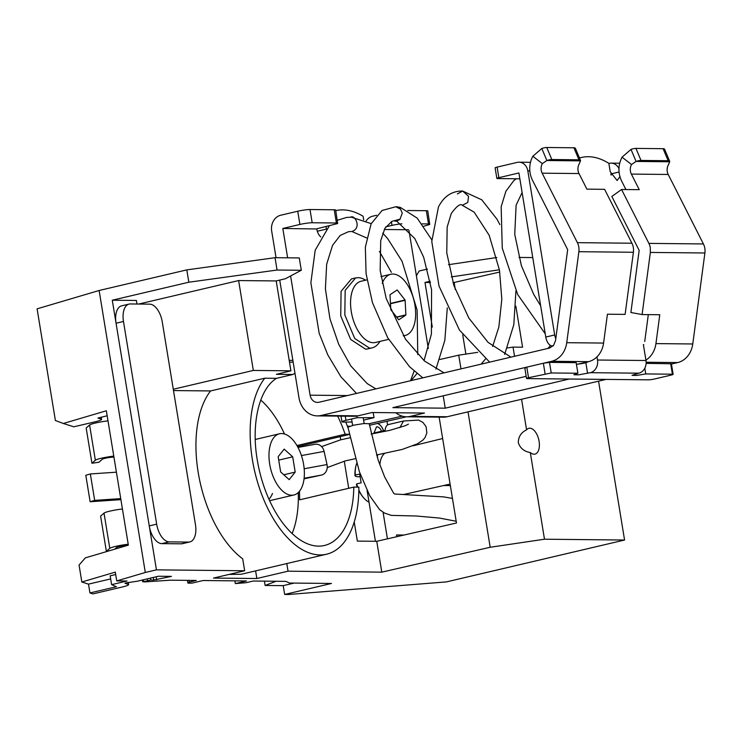 <?xml version="1.0" encoding="UTF-8"?>
<svg xmlns="http://www.w3.org/2000/svg" width="742" height="742" viewBox="0 0 742 742"><rect width="100%" height="100%" fill="white"/><g stroke="black" fill="none" stroke-linecap="round" stroke-linejoin="round"><path stroke-width="1.11" d="M406.43 416.8L369.451 425.287M439.143 417.134L456.478 522.999L376.75 541.298L357.356 541.103L354.231 522.006M348.712 488.292L344.269 461.162M340.763 439.802L340.244 436.611M173.507 390.561L210.57 390.941A96.571 51.031 -103.2 0 0 199.041 477.18A96.571 51.031 -103.2 0 0 242.708 558.847L244.665 570.756L156.441 569.856L145.302 572.472L116.744 580.921L126.993 581.023L111.615 584.64L116.401 586.727L89.94 592.941L92.945 593.897L122.198 587.024A14.376 1.567 -9.3 0 0 128.626 584.622A14.376 1.567 -9.3 0 0 128.385 584.399L124.981 583.305L125.992 582.924L137.548 581.162L158.445 576.246L171.421 576.376L153.752 580.04A8.987 0.983 -9.3 0 1 150.867 579.975L143.234 581.802A8.987 0.983 -9.3 0 0 145.747 581.83L170.512 580.188L196.296 580.457L189.275 582.145L187.902 583.101L191.946 583.138L203.085 580.522L246.474 580.967L235.335 583.583L245.908 582.72L253.254 581.032L285.846 581.366L289.538 583.036L331.433 583.462L284.659 594.453L288.369 594.5L446.396 581.904L624.569 540.028L544.489 539.211L490.193 547.262L381.796 572.147L376.75 541.298M490.193 547.262L468.017 411.847M460.977 368.876L458.732 355.158L439.839 359.499M456.191 521.255L439.412 518.055L416.355 516.005L391.377 515.384L384.523 513.074L379.635 509.671L369.729 495.73L359.378 471.708L347.915 427.188L353.637 425.185L363.775 423.561L369.191 423.71L402.164 416.151M416.392 275.764L419.174 270.988L427.438 269.096M448.483 264.69L496.806 257.52M518.973 257.437L532.765 257.576M286.792 563.558L288.044 571.192L256.862 578.519L255.619 570.895M381.796 572.147L288.044 571.192M349.686 426.223L347.377 426.196M299.453 491.287A87.584 46.282 -103.2 0 1 299.601 499.83L353.795 487.095L358.868 487.142A96.571 51.031 76.8 0 1 335.532 550.341A96.571 51.031 76.8 0 1 326.591 554.209A96.571 51.031 76.8 0 1 260.21 490.36A96.571 51.031 76.8 0 1 264.764 378.207L210.57 390.941M244.665 570.756L213.483 578.083L256.862 578.519M521.57 399.261L526.579 429.822C521.125 432.493 518.361 436.778 518.296 442.686C520.244 448.289 524.251 451.572 530.298 452.537L544.489 539.211M515.857 306.14L522.581 347.21L513.037 347.108L514.54 356.29M513.037 347.108L507.445 347.942M477.709 352.348L458.732 355.158M293.155 362.17L289.501 362.133M294.973 373.272A87.584 46.282 76.8 0 0 292.877 374.487L276.414 374.32L290.92 370.824L276.2 280.94L285.429 278.723L301.298 270.273L277.063 270.032L188.82 282.22L112.283 300.213L156.441 569.856M624.569 540.028L598.562 381.165M296.948 445.552L345.132 434.218L349.157 434.265M297.57 446.647L349.204 434.506M348.044 427.986A96.571 51.031 76.8 0 0 345.753 422.05M187.902 583.101L187.457 580.365M189.275 582.145L188.987 580.383M156.664 579.845L156.163 576.784M145.302 572.472L99.131 290.493L37.1 308.839L55.39 420.51L63.339 423.487L106.347 410.771L128.357 545.147L85.349 557.873L79.06 565.061L81.833 582.006L88.493 584.13L110.679 578.918M89.94 592.941L88.493 584.13M111.615 584.64L110.168 575.829L115.696 574.531M116.744 580.921L115.298 572.11L81.833 582.006M301.298 270.273L299.276 257.938L275.041 257.687L186.808 269.884L188.82 282.22M186.808 269.884L99.131 290.493M112.283 300.213L136.398 300.454L136.982 304.025M229.074 574.419L241.215 574.271L326.591 554.209M284.659 594.453L283.212 585.642L265.117 585.466L264.412 581.144M283.212 585.642L294.11 583.082M530.298 452.537A13.263 7.012 76.8 0 0 534.889 454.141A13.263 7.012 76.8 0 0 539.091 441.286A13.263 7.012 76.8 0 0 528.823 428.32A13.263 7.012 76.8 0 0 526.579 429.822M292.877 374.487L276.543 378.327L264.764 378.207M290.92 370.824L253.337 370.443L173.294 389.253M276.543 378.327C259.19 388.817 250.991 423.394 257.233 459.725A87.584 46.282 76.8 0 0 324.532 545.463A87.584 46.282 76.8 0 0 353.795 487.095M345.132 434.218A87.584 46.282 76.8 0 0 337.629 416.095M276.07 581.264L265.117 585.466M107.163 415.77L97.925 418.08L101.32 419.174A14.376 1.567 -9.3 0 1 101.561 419.397A14.376 1.567 -9.3 0 1 95.134 421.799L73.783 426.817L63.339 423.487M138.708 304.044L238.627 280.559L253.337 370.443M275.041 257.687L277.063 270.032M238.627 280.559L276.2 280.94M499.783 272.036L453 282.739M451.294 276.905L499.403 269.773M430.212 281.255L424.99 282.452L430.434 282.507M379.83 464.854A22.455 11.872 -103.2 0 1 384.523 453.51M465.883 354.101L462.73 334.846M455.328 289.649L454.197 282.748M432.289 327.036L424.99 282.452M235.335 583.583L234.889 580.847M292.135 533.526A85.339 45.095 76.8 0 0 298.265 492.567M284.501 433.996A85.339 45.095 76.8 0 0 260.767 400.068M303.988 479.323A31.442 16.612 -103.2 0 1 293.869 494.997A31.442 16.612 -103.2 0 1 275.523 481.66A31.442 16.612 -103.2 0 1 269.365 449.448A31.442 16.612 -103.2 0 1 279.484 433.782A31.442 16.612 -103.2 0 1 297.83 447.12A31.442 16.612 -103.2 0 1 303.988 479.323M289.176 479.647L295.195 472.097L292.7 456.831L284.177 449.123L278.157 456.682L280.662 471.949L289.176 479.647M295.195 472.097L283.787 474.778M292.7 456.831L278.723 460.114M289.204 360.343L292.858 360.38M416.188 274.54L417.097 274.549M113.776 456.117A13.477 1.475 170.7 0 0 95.356 460.235L91.943 463.249L98.955 462.238L102.368 459.224A6.288 0.686 170.7 0 1 106.941 457.916A6.288 0.686 170.7 0 1 113.387 457.118A179.666 19.644 170.7 0 1 113.934 457.109M122.43 508.984A13.477 1.475 170.7 0 0 104.019 513.112L100.606 516.117L106.375 551.362L108.258 551.093M128.208 544.238A13.477 1.475 170.7 0 0 109.788 548.357L106.375 551.362M128.069 545.231A179.666 19.644 170.7 0 0 127.819 545.24A6.288 0.686 170.7 0 0 121.363 546.038A6.288 0.686 170.7 0 0 116.8 547.346L114.704 549.182M107.998 420.872A13.477 1.475 170.7 0 0 89.587 424.99L86.174 427.995L91.943 463.249M90.348 473.952L94.679 500.386L90.134 501.74L85.803 475.297L90.348 473.952L116.401 472.181M94.679 500.386L120.733 498.615M90.134 501.74L120.9 499.644M327.027 464.613L323.939 450.709M403.546 420.992L399.864 427.642M388.706 424.48A10.778 5.695 76.8 0 0 388.595 424.507A10.778 5.695 76.8 0 0 388.493 424.535A10.778 5.695 76.8 0 0 385.005 431.417M304.053 478.85L321.527 475.066A8.987 7.624 79.6 0 0 327.018 464.548L324.106 451.396L301.438 455.569M314.747 444.365A8.987 7.624 79.6 0 1 315.053 444.3A8.987 7.624 79.6 0 1 324.106 451.396M268.947 499.171A31.442 16.612 76.8 0 0 272.481 493.467M352.06 421.975A8.987 0.927 170.5 0 1 350.632 422.04L343.379 422.059A8.987 0.927 170.5 0 1 341.941 421.799A8.987 0.927 170.5 0 1 345.957 420.324L357.097 417.709L374.024 417.663L363.589 420.111M356.819 416.067L357.097 417.709M373.17 412.533L374.024 417.663M648.888 243.385L621.564 189.498L611.844 196.472L639.159 250.369L630.886 312.493L642.09 314.562L650.363 252.428L650.298 247.754A13.477 11.343 90.6 0 0 648.888 243.385L703.416 243.942L668.199 174.463A8.987 7.559 90.6 0 1 668.356 164.9L669.674 161.775A8.987 2.226 157.1 0 0 669.674 161.264L664.591 149.244A8.987 2.226 157.1 0 0 663.079 148.688L635.94 148.409A8.987 2.226 157.1 0 0 630.997 149.402L622.037 157.165C618.049 165.058 617.919 173.025 621.629 181.067L625.923 189.544M635.94 148.409L641.014 160.439L668.162 160.717A8.987 2.226 157.1 0 1 669.674 161.264M621.564 189.498L639.261 189.674L631.359 174.092A8.987 7.559 90.6 0 1 631.516 164.529L636.07 161.431L630.997 149.402M703.416 243.942A13.477 11.343 90.6 0 1 704.9 252.985L692.768 343.973A22.455 18.912 90.6 0 1 677.706 362.569L671.445 364.034M643.787 344.659L643.481 345.243M606.066 379.403L447.185 416.744A22.455 18.912 90.6 0 1 443.354 417.171L406.514 416.8A22.455 18.912 -89.4 0 0 410.345 416.373L447.185 416.744M645.911 360.093A22.455 18.912 -89.4 0 0 655.937 343.602L659.777 314.738L642.09 314.562M290.604 275.968L310.128 395.18A8.987 7.559 90.6 0 0 313.319 400.903A8.987 7.559 90.6 0 0 317.455 402.414A8.987 7.559 90.6 0 0 318.995 402.247L549.507 348.072L553.504 345.475L555.535 340.634L567.667 249.646L532.441 180.158A22.455 18.912 90.6 0 1 532.849 156.256L541.799 148.502L546.882 160.522L580.485 160.866A8.987 2.226 157.1 0 0 580.485 160.365A8.987 2.226 157.1 0 0 578.973 159.808L551.825 159.53A8.987 2.226 157.1 0 0 546.882 160.522L542.328 163.62L532.849 156.256M644.724 341.533L648.313 314.617M346.987 395.672L347.451 395.56M279.715 280.096L298.989 397.795A22.455 18.912 -89.4 0 0 317.316 415.891A22.455 18.912 -89.4 0 0 321.156 415.464L357.996 415.835L372.104 412.524L424.452 413.053L410.345 416.373M443.215 395.811L445.237 408.174L392.889 407.636L526.18 376.315M577.972 364.137L588.517 361.66A22.455 18.912 90.6 0 0 603.58 343.064L607.429 314.209L625.116 314.385L633.399 252.261A13.477 11.343 90.6 0 0 633.334 247.578A13.477 11.343 90.6 0 0 631.924 243.218L604.6 189.321L586.903 189.145L579.001 173.554A8.987 7.559 90.6 0 1 579.168 163.991L580.485 160.866M408.963 230.4L428.31 348.536M326.434 228.814L326.072 226.616M320.776 236.911A8.987 4.749 -103.2 0 1 316.778 228.981L282.823 228.462L299.898 224.446A8.987 0.983 -9.3 0 1 306.567 223.231A8.987 0.983 -9.3 0 1 312.169 222.748L336.404 222.999L337.656 223.546L316.751 228.805M287.627 257.817L282.823 228.462M408.388 229.732L384.273 229.491M335.774 210.607A106.004 56.012 -103.2 0 1 363.088 216.247L363.673 219.771M276.043 257.706L271.683 231.077A13.477 11.343 -89.4 0 1 280.662 215.245L297.737 211.229A8.987 0.983 -9.3 0 1 304.405 210.005A8.987 0.983 -9.3 0 1 310.008 209.532L334.243 209.782A8.987 0.983 -9.3 0 1 335.681 210.069L337.656 223.546M357.996 415.835A22.455 18.912 90.6 0 1 354.157 416.262L317.316 415.891M376.63 215.263L372.762 216.172A13.477 11.343 -89.4 0 0 366.168 220.866M423.821 226.217L429.757 224.474L428.505 223.936L426.344 210.709L407.72 210.524M426.344 210.709A8.987 0.983 -9.3 0 1 427.782 211.006L429.757 224.474M422.096 223.871L428.505 223.936M542.328 163.62A8.987 7.559 90.6 0 0 542.161 173.183L577.387 242.662A13.477 11.343 90.6 0 1 578.871 251.705L566.74 342.693A22.455 18.912 90.6 0 1 551.677 361.289L321.156 415.464M580.485 160.365L575.402 148.335A8.987 2.226 157.1 0 0 573.891 147.779L546.743 147.5A8.987 2.226 157.1 0 0 541.799 148.502M385.757 226.848L391.999 225.382A8.987 0.983 -9.3 0 1 398.667 224.158A8.987 0.983 -9.3 0 1 401.858 223.796M395.876 412.765A22.455 18.912 -89.4 0 0 406.514 416.8M445.237 408.174L569.225 379.032M641.014 160.439A8.987 2.226 157.1 0 0 636.07 161.431L669.674 161.775M577.888 373.235L573.872 374.738L578.584 374.84L590.326 372.688L638.806 373.18L632.036 375.331L636.747 375.433L645.753 373.931L672.41 374.2C673.662 374.265 673.235 374.562 671.12 375.1L654.565 378.986A4.489 0.492 -9.3 0 1 648.434 379.83L527.247 378.606A4.489 0.492 -9.3 0 1 526.523 378.457A4.489 0.492 -9.3 0 1 528.536 377.706L551.232 372.966L577.888 373.235L576.154 362.662L549.497 362.393L543.357 363.237L545.092 373.82M576.423 364.303A8.987 0.983 170.7 0 0 585.855 362.764L587.581 373.337M525.512 368.032C524.26 367.958 524.696 367.661 526.801 367.132L543.357 363.237M588.527 361.66L585.855 362.764M670.685 363.626L672.41 374.2L673.133 374.348L671.399 363.775L646.124 363.376M611.167 175.14A8.987 4.749 76.8 0 0 611.009 173.906L610.749 173.971M553.115 345.92L552.067 345.911L553.402 345.596M545.778 337.053L554.691 334.957L527.822 170.873A10.778 9.071 -89.4 0 0 519.02 162.192A10.778 9.071 -89.4 0 0 517.183 162.396L497.131 167.108L498.865 177.681L518.908 172.969L545.778 337.053A8.987 4.749 76.8 0 0 552.067 345.911M644.817 368.199L645.753 373.931M596.985 356.856L597.505 360.018A10.778 9.071 90.6 0 1 590.326 372.688M597.505 360.018L645.985 360.519A10.778 9.071 90.6 0 1 638.806 373.18M579.465 157.944L581.496 157.471A101.506 53.637 76.8 0 1 608.857 163.361L610.221 171.717L617.131 180.51L619.913 176.652M645.985 360.519L643.379 344.65M554.691 334.957A8.987 4.749 76.8 0 0 555.786 338.76M519.864 178.803L497.576 178.581C496.324 178.516 496.75 178.21 498.865 177.681M497.131 167.108A4.489 0.492 170.7 0 0 495.127 167.859L496.852 178.432L497.576 178.581M581.496 157.471A101.506 53.637 76.8 0 0 579.493 158.018M608.867 163.425L609.275 163.333A10.778 9.071 90.6 0 1 611.12 163.129A10.778 9.071 90.6 0 1 618.949 168.647M444.05 372.855L424.461 361.002L405.494 339.177L386.22 298.525L380.173 270.617L380.711 240.668L384.931 228.239L391.971 221.348L399.539 219.298L399.817 219.725L402.275 213.075L400.522 209.179L395.801 206.749L382.065 210.478L371.102 223.871L365.352 247.16L366.075 273.631L372.475 302.699L387.695 337.721L409.519 366.706L422.819 377.845M395.569 206.74L397.322 206.879A7.188 6.038 97.4 0 1 400.522 209.179M399.539 219.298A7.188 6.038 97.4 0 1 395.078 221.033A7.188 6.038 97.4 0 1 394.447 220.94M379.941 341.413A35.931 18.986 -103.2 0 1 372.02 347.887A35.931 18.986 -103.2 0 1 369.572 348.156L354.75 338.491L344.826 314.988L345.16 290.363L355.585 277.935L358.034 277.666A35.931 18.986 -103.2 0 1 365.556 280.198M372.02 347.887L367.939 348.851A35.931 18.986 -103.2 0 1 365.491 349.12L350.669 339.446L340.745 315.944L341.079 291.318L351.495 278.89L355.585 277.935M366.993 279.864L361.066 281.255A31.442 16.612 76.8 0 0 350.558 302.671A31.442 16.612 76.8 0 0 360.816 334.874A31.442 16.612 76.8 0 0 375.452 342.47L388.65 339.372M403.249 335.727A31.442 16.612 76.8 0 0 405.151 335.486A31.442 16.612 76.8 0 0 415.659 314.07A31.442 16.612 76.8 0 0 405.392 281.877A31.442 16.612 76.8 0 0 390.765 274.28A31.442 16.612 76.8 0 0 382.251 283.305M390.886 309.785L398.639 319.7A15.461 8.171 76.8 0 0 398.825 319.765L405.818 315.109A15.461 8.171 76.8 0 0 405.893 314.868L405.123 300.287A15.461 8.171 76.8 0 0 405.021 299.981L397.267 290.066A15.461 8.171 76.8 0 0 397.081 290.001L390.097 294.657A15.461 8.171 76.8 0 0 390.014 294.908L390.784 309.479A15.461 8.171 76.8 0 0 390.886 309.785M405.021 299.981L390.459 303.404M405.123 300.287L390.478 303.728M405.893 314.868L396.571 317.057M405.818 315.109L396.72 317.242M356.605 463.592A23.809 12.577 76.8 0 0 356.123 465.16A23.809 12.577 76.8 0 0 355.279 475.066L359.703 474.027L361.15 482.838L356.716 483.877L356.41 484.591A35.931 35.931 0 0 0 357.264 487.132M359.916 476.475L358.488 476.809C355.761 476.716 354.695 476.132 355.279 475.066L354.945 475.668A35.931 35.931 0 0 1 356.123 465.16M358.85 489.961A23.809 12.577 76.8 0 0 359.174 490.675A23.809 12.577 76.8 0 0 363.868 498.086A23.809 12.577 76.8 0 0 369.006 502.13M356.716 483.877A23.809 12.577 76.8 0 0 357.737 487.132M375.424 541.289L367.086 490.397M450.348 485.593L443.697 485.518M383.076 512.258L387.435 538.85M396.784 536.707L396.497 534.963L404.01 535.047M381.611 431.223A8.088 4.276 76.8 0 0 377.019 426.863L376.472 426.919L373.81 433.569M387.584 424.943L386.981 421.261M396.506 534.982L403.954 535.056M377.715 454.772L377.205 457.211M383.586 430.759A11.677 6.168 76.8 0 0 377.418 423.459A11.677 6.168 76.8 0 1 383.54 430.768M129.062 304.09L121.642 305.834A17.966 9.498 76.8 0 0 116.058 323.224L149.244 525.902A17.966 9.498 76.8 0 0 161.821 543.626L181.215 543.821A17.966 9.498 76.8 0 0 182.439 543.682L189.859 541.938A17.966 9.498 76.8 0 0 195.443 524.548L162.257 321.88A17.966 9.498 76.8 0 0 149.68 304.155L130.286 303.96A17.966 9.498 76.8 0 0 129.062 304.09A17.966 9.498 76.8 0 0 123.478 321.481L156.664 524.158A17.966 9.498 76.8 0 0 169.25 541.883L188.635 542.077A17.966 9.498 76.8 0 0 189.859 541.938M143.623 581.274L143.373 579.79M147.5 580.365L147.25 578.881M150.867 579.975L150.561 578.101M153.752 580.04L153.325 577.452M126.131 583.416L126.047 582.915M128.385 584.399L128.06 582.442M101.32 419.174L101.005 417.217M99.066 418.191L98.992 417.69M89.587 424.99L95.356 460.235M104.019 513.112L109.788 548.357M327.018 464.548L304.174 468.758M304.118 478.275L321.527 475.066M345.262 416.179L345.957 420.324M663.079 148.688L668.162 160.717M631.359 174.092L668.199 174.463M631.516 164.529L622.037 157.165M310.128 395.18L346.968 395.551M326.146 229.157L317.316 231.235M336.404 222.999L334.243 209.782M299.898 224.446L297.737 211.229M312.169 222.748L310.008 209.532M566.74 342.693L603.58 343.064M551.677 361.289L588.517 361.66M578.871 251.705L633.399 252.261M577.387 242.662L631.924 243.218M542.161 173.183L579.001 173.554M546.743 147.5L551.825 159.53M573.891 147.779L578.973 159.808M391.999 225.382L391.377 221.58M646.143 362.244L677.706 362.569M655.937 343.602L692.768 343.973M650.363 252.428L704.9 252.985M551.232 372.966L549.497 362.393M526.801 367.132L528.536 377.706M611.009 173.906L619.051 172.014M527.822 170.873L529.834 170.901M350.576 217.211C354.834 214.132 362.179 228.184 351.875 231.495L366.631 237.95M492.651 346.449L498.865 326.962L501.815 299.119L499.477 270.209L489.154 235.242L474.166 212.166L462.312 205.311L467.803 202.427L468.545 196.268L462.628 191.028L457.378 193.94M161.821 543.626L169.25 541.883M149.244 525.902L156.664 524.158M188.635 542.077L181.215 543.821M116.058 323.224L123.478 321.481M142.612 581.654L142.353 580.031M128.626 584.622L128.255 582.396M101.561 419.397L101.2 417.171M404.019 494.413L450.106 484.081M413.127 445.784L442.64 438.522M293.869 494.997L269.634 500.692M279.484 433.782L255.248 439.477M321.583 446.601L340.495 439.867L349.862 437.799M371.102 434.051L389.671 430.379L405.317 425.685L408.443 424.146M327.231 467.562L345.271 460.903L355.103 458.751M376.5 454.994L402.183 449.439L417.375 443.846L422.81 440.192L425.018 437.613L426.854 432.929L426.103 426.696L422.94 422.43L418.59 420.093L403.444 421.02L388.595 424.507M373.782 433.059L385.07 430.406M298.006 447.445L315.053 444.3M340.986 416.132L341.941 421.799M364.155 423.534L363.2 417.69M352.626 425.416L351.578 419.007M369.191 423.71L378.262 460.42L384.681 477.004L393.659 493.272L394.596 494.005L443.642 496.89L452.453 498.411M524.798 367.884L526.523 378.457M530.502 162.312L519.02 162.192M619.691 163.212L611.12 163.129M337.35 220.263L346.635 217.434L351.374 217.174L371.204 223.648M382.751 233.109L387.547 238.451L402.025 261.203L417.143 310.137L417.755 354.593M414.147 371.056L410.539 380.729M379.44 251.417L391.386 272.342M481.113 364.146L485.416 359.045M504.643 354.426L513.816 324.653L515.931 290.836M499.876 224.622L496.973 219.187L481.753 199.802L462.628 191.028C451.952 190.935 443.901 196.259 438.457 206.99L431.77 241.465L439.004 286.022L459.391 329.958L489.627 362.142M462.312 205.311C460.43 203.308 456.747 206.044 451.275 213.501L447.157 227.098L446.758 252.855L453.974 285.735L468.842 318.058L488.041 342.359L510.923 357.143M547.865 348.452L550.527 345.475M545.249 333.844L517.703 294.537L502.26 248.125L501.156 206.758L505.886 191.26L513.854 180.566L516.265 178.766M522.108 192.521L516.126 205.144L514.735 234.333L521.366 265.627L533.767 294.5L540.668 305.815M411.105 380.6L417.013 373.476M424.053 360.649L431.408 334.002L431.575 289.751L423.654 257.186L414.75 238.47L396.97 221.394M396.516 206.74L400.346 207.417L417.162 218.102L431.779 239.796M395.078 221.033L396.72 221.32M435.925 369.136L444.838 340.318L447.287 307.893M356.494 393.436L340.903 376.76L327.788 354.889L319.19 333.362L310.87 282.758L315.192 250.23L329.309 225.856M351.077 231.541L348.545 231.68L340.179 235.437L332.546 245.37L326.666 264.226L325.404 288.888L329.967 318.856L338.667 344.186L350.827 365.973L367.151 383.549L375.851 388.882M380.998 276.571L390.765 274.28M403.36 335.913L405.151 335.486M358.84 490.675A35.931 35.931 0 0 0 363.868 498.086"/></g></svg>
